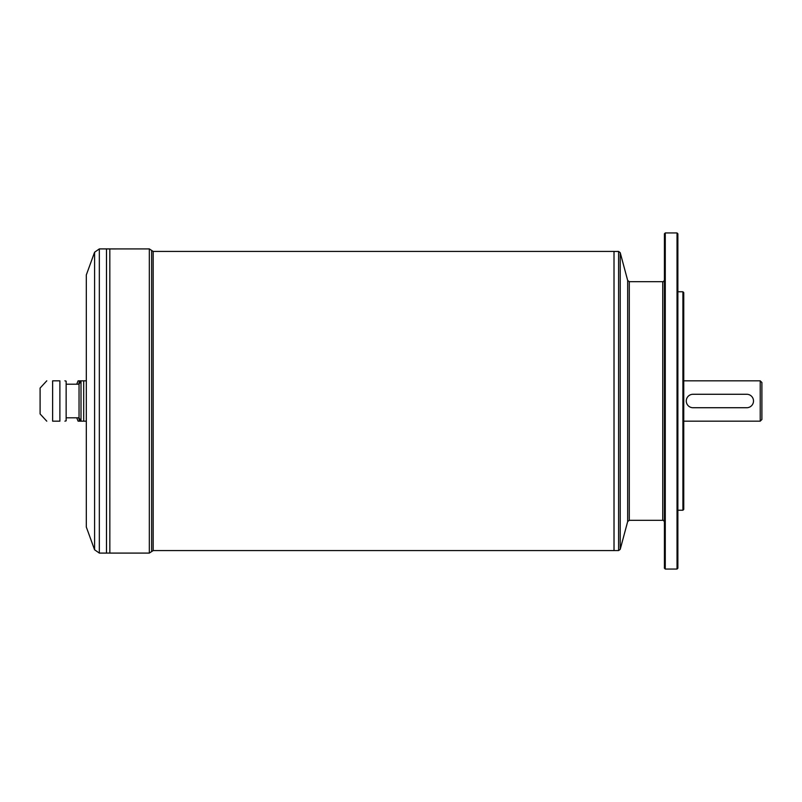 <?xml version="1.0" encoding="UTF-8"?>
<svg xmlns="http://www.w3.org/2000/svg" width="802" height="802" viewBox="0 0 802 802"><rect width="100%" height="100%" fill="white"/><g stroke="black" fill="none" stroke-linecap="round" stroke-linejoin="round"><path stroke-width="1.2" d="M760.216 380.83L761.9 382.514L761.9 419.486L760.216 421.17L760.216 380.83L683.755 380.83M59.879 421.17L52.631 421.17C44.832 421.17 44.832 421.17 52.631 421.17L52.631 380.83C44.832 380.83 44.832 380.83 52.631 380.83L59.879 380.83C66.155 380.83 66.155 380.83 59.879 380.83L59.879 421.17C66.155 421.17 66.155 421.17 59.879 421.17M86.315 421.17L83.699 421.17C79.819 421.17 79.819 421.17 83.699 421.17L83.699 380.83C79.819 380.83 79.819 380.83 83.699 380.83L86.315 380.83M46.767 421.17L40.1 413.942L40.1 388.058L46.767 380.83M64.892 421.17L66.145 420.829L66.145 381.171L64.892 380.83M76.781 384.198A50.416 50.416 0 0 1 78.105 380.83L83.699 380.83M79.588 380.83A46.205 40.02 0 0 0 78.756 384.198M78.756 417.802A46.205 40.02 180 0 0 79.588 421.17L83.699 421.17M79.588 421.17L78.105 421.17A50.416 50.416 0 0 1 76.781 417.802M86.315 401L86.315 274.956L94.586 252.229L94.586 549.771L86.315 527.044L86.315 401M629.289 520.318L629.289 281.682L662.743 281.682L662.743 520.318L629.289 520.318L627.665 521.561L627.665 280.439L620.227 252.68L618.603 251.427L618.603 550.573L614.031 550.573L614.011 251.427L153.182 251.427L149.332 248.911L149.332 553.089L109.844 553.089L109.824 248.911L99.328 248.911L99.328 553.089L94.586 549.771M153.182 251.427L153.182 550.573L614.011 550.573L614.011 251.447L618.603 251.427M665.269 569.059L664.427 568.217L664.427 233.783L665.269 232.941L665.269 569.059L677.028 569.059L677.028 232.941L665.269 232.941M677.028 232.941L677.87 233.783L677.87 568.217L677.028 569.059M682.913 510.232L683.755 509.4L683.755 292.6L682.913 291.768L682.913 510.232L677.87 510.232M149.332 248.911L109.824 248.931L109.844 553.089L106.486 553.069L106.486 248.911M106.496 553.089L106.496 248.911M66.145 417.802L79.037 417.802L79.037 384.198L66.145 384.198M692.998 407.727A6.727 6.727 0 0 1 686.271 401A6.727 6.727 0 0 1 692.998 394.273L746.772 394.273A6.727 6.727 0 0 1 753.499 401A6.727 6.727 0 0 1 746.772 407.727L692.998 407.727M81.012 421.17L81.012 380.83M620.227 252.68L620.227 549.32L627.665 521.561M153.182 550.573L151.648 551.576L151.648 250.424M760.216 421.17L683.755 421.17M682.913 291.768L677.87 291.768M106.486 553.089L99.328 553.089M79.037 417.802L80.791 420.829M79.037 384.198L80.791 381.171M99.328 248.911L94.586 252.229M151.648 551.576L149.332 553.089M618.603 550.573L620.227 549.32M662.743 281.682C663.154 282.103 663.715 281.552 664.427 279.998M662.743 520.318C663.154 519.896 663.715 520.448 664.427 522.002M629.289 281.682L627.665 280.439"/></g></svg>

